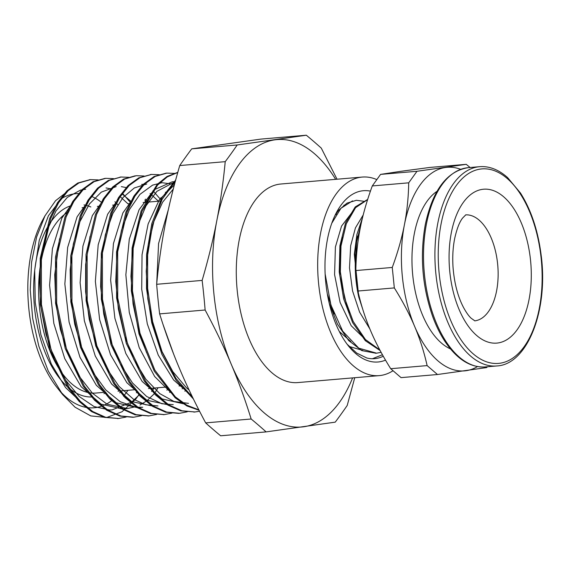 <?xml version="1.0" encoding="UTF-8"?>
<svg xmlns="http://www.w3.org/2000/svg" width="571" height="571" viewBox="0 0 571 571"><rect width="100%" height="100%" fill="white"/><g stroke="black" fill="none" stroke-linecap="round" stroke-linejoin="round"><path stroke-width="0.86" d="M363.013 310.103L358.809 297.205A77.042 40.634 -94.9 0 1 355.276 262.203L357.717 243.717M329.167 303.037L337.482 324.157L348.695 340.544L361.764 350.601L375.875 353.228M367.667 199.429L355.205 206.952L345.519 223.025L339.931 245.644L339.224 271.989L343.621 298.776L352.65 322.665L365.319 340.687L380.15 350.573M362.528 217.679L356.932 234.403L354.313 254.309L358.809 297.198M352.535 200.871L340.916 208.315L331.758 223.29M325.142 274.009L330.894 304.971L342.714 331.166L358.795 348.189L376.589 353.178L381.114 352.343M367.603 199.629L355.583 207.673L346.304 223.782L340.98 246.044L340.345 271.81L344.556 297.998L353.228 321.516L365.433 339.531L379.808 349.923M361.193 223.482L356.697 241.547L355.276 262.203M336.49 214.075L335.12 215.167M339.338 331.551L350.83 341.544M351.765 212.769L341.544 226.087L335.398 247.015L334.577 274.601L340.116 302.494L351.222 325.748L366.104 340.245M363.199 214.974L355.44 227.865L350.665 245.716L349.502 267.899L352.557 290.925L359.58 312.087L369.837 328.91M356.789 286.428L354.812 253.467L355.754 245.28L357.689 235.987M349.445 313.044L347.261 307.869L339.795 275.615L340.487 246.586L342.45 237.201M334.099 314.15L327.319 293.944M401.277 171.25L429.827 167.439L466.25 164.334L416.994 171.279L380.572 174.391L401.277 171.25M390.707 368.709C382.342 355.355 375.568 342.521 370.386 330.202C365.162 317.89 361 304.835 357.896 291.032L394.325 287.92C402.691 301.274 409.464 314.114 414.646 326.426C419.863 338.739 424.025 351.8 427.129 365.604L390.707 368.709L401.049 377.631L437.479 374.519L486.735 367.574L487.356 366.76M427.129 365.604L437.479 374.519M360.144 228.586C362.735 215.167 366.782 200.956 372.285 185.939L408.708 182.827C408.465 197.395 407.03 211.391 404.404 224.81C401.813 238.221 397.766 252.439 392.263 267.456L355.833 270.561C356.083 255.994 357.517 242.004 360.144 228.586M357.896 291.032L355.833 270.561M392.263 267.456L394.325 287.92M372.285 185.939L380.572 174.391M416.994 171.279L408.708 182.827M470.111 167.503L466.25 164.334M477.477 366.589A102.166 53.888 -94.9 0 1 466.022 370.715A102.166 53.888 -94.9 0 1 414.646 326.426A102.166 53.888 -94.9 0 1 404.404 224.81A102.166 53.888 -94.9 0 1 445.544 167.474A102.166 53.888 -94.9 0 1 460.647 169.323M450.469 348.917A82.331 43.425 -94.9 0 1 414.375 233.403A82.331 43.425 -94.9 0 1 437.022 191.321M347.139 344.242L356.661 353.049L366.789 357.988A82.345 43.432 85.1 0 0 374.669 358.659A82.345 43.432 85.1 0 0 383.262 356.225M385.511 360.13A85.95 45.33 -94.9 0 1 348.41 345.883A85.95 45.33 -94.9 0 1 336.954 211.605A85.95 45.33 -94.9 0 1 370.429 191.135M363.556 201.235L356.39 200.293L346.997 203.119L338.532 210.406L335.184 215.039M125.813 397.173L125.384 397.573M105.114 197.637L104.543 197.181M67.021 191.792L55.523 200.735L44.938 215.909L36.623 237.022L31.605 262.125L30.249 289.918L32.668 318.425L38.821 346.133L48.285 371.129L62.724 394.675L75.037 407.194L90.76 415.909L106.706 417.494L122.058 411.741L135.777 399.079L139.403 394.076M120.781 391.513A107.441 56.672 -94.9 0 1 119.717 392.834M112.273 400.185A107.441 56.672 -94.9 0 1 103.587 405.417M102.088 406.01A107.441 56.672 -94.9 0 1 59.905 390.957M62.724 394.675L57.121 387.645A107.441 56.672 -94.9 0 1 42.796 219.792L45.13 215.545M60.854 199.029A107.441 56.672 -94.9 0 1 79.505 193.583M91.46 196.345A107.441 56.672 -94.9 0 1 102.038 202.776M123.529 396.138A111.045 58.57 85.1 0 0 127.925 390.314M382.434 354.748L372.399 358.738M104.943 197.901L104.315 197.423M61.418 198.515L48.428 215.724L39.242 240.341L34.688 270.176L35.252 302.637L40.941 334.849L51.311 364.02L65.537 387.552L82.417 403.433M136.362 392.791L137.261 391.649M127.954 203.811L119.567 196.117M76.685 197.188L61.846 218.129L52.404 248.699L49.584 285.264L53.838 323.436L64.751 358.631L81.111 386.667L101.081 404.147L122.365 408.986L127.454 408.558L107.155 404.239L92.459 393.241L79.248 376.353L68.334 354.577L60.326 329.317L55.722 302.109L54.737 274.658L59.541 238.799M151.608 391.485L154.191 388.073M135.477 195.296L134.849 194.818M91.952 195.903L77.106 216.823L67.656 247.4L64.851 283.973L69.105 322.13L80.011 357.346L96.385 385.361L116.348 402.833L137.625 407.694L142.714 407.259L135.605 407.123L120.31 401.77L105.763 389.929L92.837 372.263L82.281 349.93L74.744 324.285L70.618 296.949L70.162 269.605L73.331 243.96L79.919 221.627L89.447 203.961L101.317 192.12L116.199 186.603M166.889 390.179L167.774 389.044M158.474 201.213L150.087 193.512M107.198 194.604L92.359 215.545L82.923 246.13L80.111 282.681L84.365 320.852L95.278 356.04L111.645 384.055L131.608 401.549L153.756 406.316M182.135 388.887L183.041 387.738M166.004 192.698L165.369 192.213M122.48 193.291L107.641 214.218L98.191 244.781L95.371 281.353L99.625 319.517L110.531 354.727L126.898 382.763L146.868 400.235L169.03 405.01M137.725 192.006L122.879 212.933L113.451 243.517L110.638 280.075L114.885 318.24L125.806 353.442L142.172 381.449L162.128 398.936L183.412 403.79M174.94 181.599L172.164 181.842L153.963 189.843L139.074 209.735L129.296 239.185L125.856 274.779L129.274 312.401L139.224 347.668L154.655 376.51L173.884 395.539M174.369 184.868L159.295 199.857L148.125 223.996L142.029 254.809L141.715 289.254L147.297 323.857L158.267 355.155L173.627 380.008L191.906 395.91M168.295 209.821L158.567 243.574L156.711 283.78M163.085 324.642L173.663 354.134M189.122 390.064L186.324 387.645L172.827 371.628L161.486 350.58L152.985 325.763L147.796 298.761L146.226 271.239L148.31 244.902L153.906 221.42L162.599 202.213L173.291 189.015M146.576 352.671L138.71 330.709L133.05 303.908L130.952 276.35L132.543 249.755L137.654 225.766L145.962 205.903L156.882 191.356L175.226 181.657M188.501 403.354L174.055 401.499L159.859 393.676L145.891 379.258L133.871 359.509L124.521 335.591L118.361 309.039L115.77 281.482L116.834 254.645L121.487 230.213L129.36 209.671L139.966 194.347L152.585 185.132L161.986 182.713L174.505 184.362M173.234 404.646L161.836 403.711L146.654 396.488L132.472 382.934L120.146 363.834L110.374 340.43L103.758 314.143L100.646 286.628L101.217 259.598L105.364 234.717L112.83 213.568L123.079 197.423L134.328 187.966L146.726 184.005M185.504 390.514L184.897 391.192L185.404 390.407M157.974 405.952L145.676 404.76L133.471 399.215L119.103 386.474L106.463 368.109L96.306 345.205L89.212 319.232L85.607 291.788L85.643 264.58L90.025 236.373M160.708 197.837L162.157 199.293M170.229 391.82L169.644 392.484M121.352 186.638L127.005 187.738M145.455 199.129L148.303 202.077M154.969 393.112L147.261 400.442M146.533 400.992L139.974 405.025M136.719 406.445L127.454 408.55M106.042 187.938L111.745 189.015M121.93 193.783L131.644 201.898M139.717 394.425L131.987 401.756M131.28 402.291L112.187 409.871L109.361 409.992L94.022 406.545L79.169 396.467L65.715 380.322L54.423 359.173L46.001 334.292L40.884 307.262L39.399 279.747L41.562 253.46L47.236 230.056L55.994 210.956L67.285 197.402L80.354 190.179L85.679 189.215M114.928 201.734L117.769 204.682M124.435 395.724L123.843 396.388M130.995 203.155L122.465 193.305M98.262 179.915L90.546 179.622L78.898 182.941L68.099 190.714L58.606 202.684L50.783 218.35L41.362 258.292L41.419 304.443L51.083 349.787L69.048 387.395L80.368 401.42L92.709 411.52L105.614 417.287L118.611 418.479L126.155 417.03M154.363 393.79L158.046 387.745M146.526 202.234L144.834 200.007M113.515 178.63L105.806 178.316L94.165 181.628L83.373 189.429L73.866 201.37L66.05 217.051L56.622 256.979L56.672 303.144L66.35 348.488L84.315 386.082L95.628 400.135L107.969 410.214L120.881 415.981L133.878 417.194L141.444 415.717M169.63 392.477L170.129 391.713M161.514 200.535L152.971 190.7M128.796 177.317L121.073 177.024L109.418 180.329L98.633 188.116L89.133 200.086L81.303 215.738L71.882 255.687L71.946 301.845L81.61 347.175L99.568 384.783L110.895 398.808L123.236 408.922L136.141 414.674L149.138 415.881L156.704 414.432M144.035 176.011L136.333 175.704L124.685 179.037L113.893 186.817L104.393 198.765L96.57 214.446L87.149 254.38L87.199 300.539L96.87 345.883L114.835 383.484L126.155 397.523L138.496 407.601L151.408 413.383L164.398 414.582L171.95 413.111M159.316 174.719L151.593 174.426L139.945 177.717L129.16 185.518L119.653 197.466L111.83 213.133L102.402 253.074L102.466 299.24L112.137 344.57L130.095 382.17L141.415 396.217L153.756 406.316L166.668 412.062L179.665 413.29L187.245 411.819M174.569 173.398L166.86 173.113L155.205 176.432L144.413 184.205L134.92 196.174L127.09 211.841L117.676 251.782L117.726 297.934L127.397 343.278L145.355 380.886L156.682 394.911L169.023 405.01L181.928 410.777L194.925 411.969L199.572 411.27M177.752 172.492L167.224 176.939L157.525 185.132L141.958 211.563L133.171 248.342L132.436 290.725L139.966 333.164L154.869 370.151L175.347 396.895L186.903 405.246L198.865 409.878M175.347 181.214L162.121 199.358L152.621 224.653L147.632 255.116L147.625 288.334L152.621 321.68L162.314 352.507L175.968 378.409L192.584 397.295M362.728 350.416L349.102 346.426M343.878 205.189L344.334 205.139M90.032 179.672L77.777 183.027L66.993 190.821L57.485 202.762L49.67 218.443L40.241 258.377L40.291 304.543L49.97 349.88L67.935 387.481L79.248 401.527L91.588 411.612L104.5 417.372L118.59 418.486M104.907 178.409L93.037 181.728L82.245 189.508L72.753 201.484L64.923 217.137L55.501 257.086L55.565 303.237L65.23 348.574L83.188 386.189L94.515 400.207L106.856 410.321L119.76 416.073L132.857 417.273M120.995 177.031L108.304 180.429L97.513 188.216L88.013 200.164L80.19 215.845L70.768 255.779L70.818 301.938L80.49 347.282L98.455 384.875L109.775 398.922L122.115 409L135.027 414.782L148.674 415.924M135.213 175.825L123.564 179.116L112.772 186.91L103.272 198.872L95.45 214.532L86.021 254.473L86.085 300.639L95.757 345.969L113.715 383.576L125.035 397.609L137.375 407.715L150.28 413.461L164.091 414.603M151.529 174.426L138.824 177.831L128.032 185.604L118.54 197.566L110.71 213.24L101.295 253.181L101.345 299.332L111.01 344.677L128.982 382.277L140.295 396.317L152.643 406.402L165.547 412.183L178.644 413.361M166.104 173.184L154.091 176.51L143.3 184.312L133.8 196.26L125.977 211.927L116.548 251.868L116.605 298.033L126.284 343.364L144.242 380.964L155.562 395.011L167.895 405.11L180.807 410.856L195.025 411.962M177.788 172.356L167.046 176.468L157.132 184.433L141.165 210.806L132.122 247.935L131.323 290.846L138.996 333.835L154.256 371.15L175.161 397.794L186.917 405.96L199.051 410.249M175.675 180.001L161.836 197.887L151.843 223.475L146.569 254.573L146.511 288.633L151.75 322.801L161.879 354.263L176.146 380.357L193.398 398.972M205.125 310.003C215.253 328.875 223.96 346.947 231.248 364.241C238.564 381.528 245.202 399.779 251.154 419L205.674 422.883C195.553 404.018 186.845 385.939 179.558 368.652C172.242 351.365 165.604 333.107 159.644 313.886L205.125 310.003A622.94 529.024 82 0 0 202.141 280.411L156.661 284.294C158.61 263.723 161.422 244.024 165.098 225.188C168.745 206.352 173.627 186.474 179.744 165.547L225.224 161.664C223.275 182.235 220.463 201.941 216.787 220.777C213.14 239.613 208.258 259.491 202.141 280.411M251.154 419A622.94 251.204 11 0 1 266.122 431.897L335.234 422.147A622.94 277.82 -22.9 0 0 347.218 405.453L354.748 377.717M266.122 431.897L220.642 435.78A622.94 251.204 11 0 1 205.674 422.883M337.026 179.223L321.28 148.117A622.94 251.204 -169 0 0 306.32 135.22L237.208 144.97L191.72 148.853L260.84 139.103L306.32 135.22M237.208 144.97A622.94 277.82 157.1 0 1 225.224 161.664M179.744 165.547A622.94 277.82 157.1 0 1 191.72 148.853M159.644 313.886A622.94 529.024 82 0 1 156.661 284.294M352.6 377.902A144.235 76.071 -94.9 0 1 303.779 426.758A144.235 76.071 -94.9 0 1 231.248 364.241A144.235 76.071 -94.9 0 1 216.787 220.777A144.235 76.071 -94.9 0 1 274.865 139.831A144.235 76.071 -94.9 0 1 335.655 179.337M392.962 370.772A99.639 52.553 -94.9 0 1 379.194 375.632L297.791 382.577A99.639 52.553 -94.9 0 1 236.958 287.763A99.639 52.553 -94.9 0 1 280.853 184.012L362.25 177.067A99.639 52.553 -94.9 0 1 376.703 179.551M105.085 392.263L95.964 393.041A92.909 49.006 -94.9 0 1 40.612 316.213A92.909 49.006 -94.9 0 1 68.263 211.841M105.535 392.819A96.513 50.905 -94.9 0 1 103.965 393.697M92.659 396.938A96.513 50.905 -94.9 0 1 34.745 309.703A96.513 50.905 -94.9 0 1 71.396 205.589M83.994 204.903A96.513 50.905 -94.9 0 1 90.846 206.98M379.194 375.632A99.639 52.553 -94.9 0 1 318.354 280.818A99.639 52.553 -94.9 0 1 362.25 177.067M465.686 214.874A53.189 28.05 -94.9 0 1 497.776 265.508A53.189 28.05 -94.9 0 1 474.729 320.852M426.451 223.96A100.004 52.746 -94.9 0 1 468.241 167.667C447.043 171.014 432.725 189.979 425.302 224.539C419.764 255.772 422.233 286.456 432.704 316.598C436.073 325.784 440.077 333.942 444.709 341.065C456.736 359.123 470.247 367.745 485.243 366.946A100.004 52.746 -94.9 0 1 426.451 223.96M496.642 365.975C527.447 364.741 548.631 310.074 541.115 254.923C537.989 230.52 531.101 209.885 520.459 193.019L507.576 177.567C498.611 169.594 489.297 165.975 479.633 166.689A100.004 52.746 85.1 0 0 437.843 222.983A100.004 52.746 85.1 0 0 496.642 365.975L485.243 366.946M441.09 223.853A97.598 51.476 -94.9 0 1 529.474 211.384A97.598 51.476 -94.9 0 1 499.953 363.235A97.598 51.476 -94.9 0 1 441.09 223.853M451.333 232.683A77.228 40.734 -94.9 0 1 521.266 222.818A77.228 40.734 -94.9 0 1 497.912 342.971A77.228 40.734 -94.9 0 1 451.333 232.683M375.468 353.271L376.275 353.199M479.633 166.689L468.241 167.667M465.843 214.789L462.546 218.122C459.377 222.198 456.729 229.164 454.58 239.006C452.874 247.821 452.368 257.35 453.06 267.585C454.352 283.287 457.821 296.549 463.466 307.384C466.179 312.38 468.712 315.977 471.082 318.175L474.901 320.909M144.406 184.205L141.637 184.447M184.29 403.711L183.412 403.783M112.187 409.857L107.105 410.292M117.498 418.586L118.611 418.493M132.757 417.287L133.878 417.187M148.017 415.981L149.138 415.888M163.285 414.682L164.398 414.589M178.545 413.375L178.959 413.347M193.805 412.076L194.925 411.984M89.426 179.722L90.546 179.622M104.693 178.416L105.314 178.366M119.953 177.117L121.073 177.017M150.473 174.512L151.593 174.412M165.74 173.206L166.604 173.134M161.3 200.971L143.157 202.519M130.78 203.576L127.89 203.818M115.506 204.875L112.623 205.125M100.253 206.181L97.37 206.424M84.986 207.48L82.088 207.73M181.392 385.753L179.016 385.953M166.125 387.052L148.503 388.558M135.613 389.658L117.983 391.164"/></g></svg>
